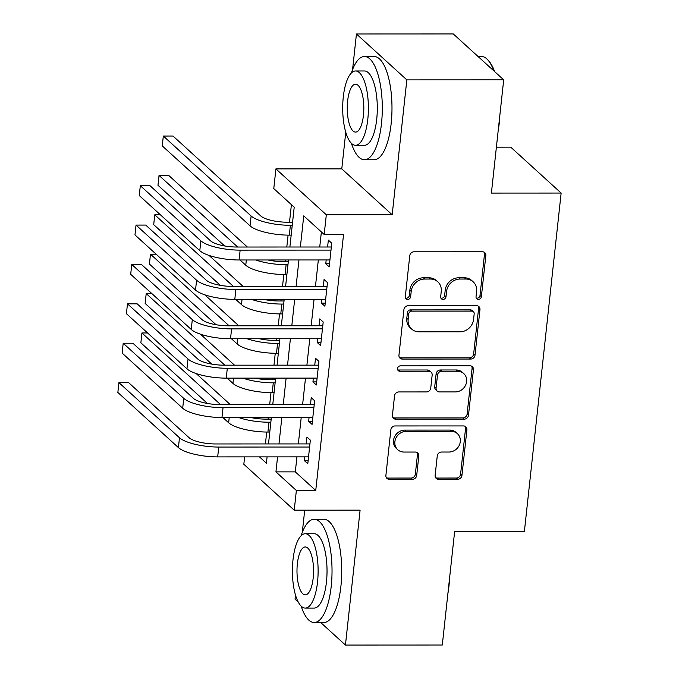 <?xml version="1.0" encoding="UTF-8"?>
<svg xmlns="http://www.w3.org/2000/svg" width="679" height="679" viewBox="0 0 679 679"><rect width="100%" height="100%" fill="white"/><g stroke="black" fill="none" stroke-linecap="round" stroke-linejoin="round"><path stroke-width="1.02" d="M478.406 299.422A2.835 2.538 132.3 0 0 481.369 296.715L485.825 255.643A4.057 3.624 132.3 0 0 484.755 252.647A4.057 3.624 132.3 0 0 482.446 251.773L413.986 251.799A4.057 3.624 132.3 0 0 409.768 255.669L405.304 296.74A2.835 2.538 132.3 0 0 407.672 299.447A2.835 2.538 132.3 0 0 410.625 296.74L411.202 291.427A12.969 11.611 132.3 0 1 424.723 279.052L430.427 279.044A12.969 11.611 132.3 0 1 437.811 281.827A12.969 11.611 132.3 0 1 441.248 291.41L440.671 296.731A2.835 2.538 132.3 0 0 443.039 299.431A2.835 2.538 132.3 0 0 446.001 296.723L446.578 291.41A12.969 11.611 132.3 0 1 460.09 279.035L465.794 279.035A12.969 11.611 132.3 0 1 473.178 281.819A12.969 11.611 132.3 0 1 476.616 291.401L476.038 296.715A2.835 2.538 132.3 0 0 478.406 299.422M476.242 298.047A2.835 2.538 132.3 0 0 480.002 295.475L484.466 254.404A4.057 3.624 132.3 0 0 483.983 252.121M405.507 298.073A2.835 2.538 132.3 0 0 409.267 295.501L409.844 290.179L411.202 291.427M440.875 298.064A2.835 2.538 132.3 0 0 444.635 295.484L445.212 290.171L446.578 291.41M435.137 475.419A4.057 3.624 132.3 0 0 436.215 478.415A4.057 3.624 132.3 0 0 438.524 479.289L457.731 479.281A4.057 3.624 132.3 0 0 461.949 475.41L466.906 429.799A4.057 3.624 132.3 0 0 465.836 426.802A4.057 3.624 132.3 0 0 463.528 425.937L395.068 425.954A4.057 3.624 132.3 0 0 390.849 429.824L385.893 475.436A4.057 3.624 132.3 0 0 386.962 478.432A4.057 3.624 132.3 0 0 389.271 479.306L412.476 479.298A4.057 3.624 132.3 0 0 416.694 475.427L418.816 455.906A4.057 3.624 132.3 0 0 417.746 452.91A4.057 3.624 132.3 0 0 415.438 452.044L403.929 452.044A10.839 9.701 132.3 0 1 397.75 449.719A10.839 9.701 132.3 0 1 395.849 438.235A10.839 9.701 132.3 0 1 406.178 431.36L451.246 431.352A10.839 9.701 132.3 0 1 457.417 433.677A10.839 9.701 132.3 0 1 459.327 445.152A10.839 9.701 132.3 0 1 448.997 452.027L441.486 452.036A4.057 3.624 132.3 0 0 437.259 455.898L435.137 475.419M296.935 456.874L295.306 471.871L315.743 490.484L296.367 490.484L294.228 510.184L243.829 464.275L244.627 456.891M503.699 79.85L406.84 79.884L356.441 33.984L453.3 33.95L503.699 79.85L491.401 193.082L561.143 193.057L524.349 531.767L454.607 531.784L442.301 645.016L345.441 645.05L360.099 510.158L294.228 510.184M345.764 132.235L341.783 168.876L392.182 214.776L406.84 79.884M392.182 214.776L326.319 214.793L324.18 234.484L303.742 215.88L300.364 247.012M315.743 490.484L343.549 234.484L324.18 234.484M470.793 359.055A4.057 3.624 132.3 0 0 475.011 355.185L479.968 309.573A4.057 3.624 132.3 0 0 478.899 306.577A4.057 3.624 132.3 0 0 476.59 305.703L408.13 305.728A4.057 3.624 132.3 0 0 403.912 309.59L398.955 355.21A4.057 3.624 132.3 0 0 400.024 358.206A4.057 3.624 132.3 0 0 402.333 359.072L470.793 359.055L469.427 357.816A4.057 3.624 132.3 0 0 473.653 353.946L478.61 308.325A4.057 3.624 132.3 0 0 478.126 306.051M473.441 369.682L468.485 415.302A4.057 3.624 132.3 0 1 464.258 419.164L395.806 419.189A4.057 3.624 132.3 0 1 393.497 418.323A4.057 3.624 132.3 0 1 392.42 415.327L394.541 395.806A4.057 3.624 132.3 0 1 398.768 391.936L426.531 391.927A4.057 3.624 132.3 0 0 430.749 388.057L432.158 375.105A4.057 3.624 132.3 0 0 431.08 372.117A4.057 3.624 132.3 0 0 428.772 371.243L399.872 371.252A2.835 2.538 132.3 0 1 397.758 367.645A2.835 2.538 132.3 0 1 400.457 365.845L470.055 365.82A4.057 3.624 132.3 0 1 472.363 366.685A4.057 3.624 132.3 0 1 473.441 369.682L472.075 368.442L467.118 414.063L468.485 415.302M295.492 594.999L295.042 599.15L298.302 602.12M320.7 622.516L345.441 645.05M326.192 259.947L325.776 263.741L329.179 266.839L331.751 243.209L328.347 240.111L327.592 247.003M321.914 299.337L321.498 303.123L324.901 306.229L327.473 282.591L324.07 279.493L323.314 286.385M317.636 338.719L317.22 342.513L320.624 345.611L323.196 321.982L319.792 318.875L319.037 325.767M313.35 378.101L312.943 381.895L316.346 384.993L318.918 361.364L315.506 358.266L314.759 365.158M309.072 417.492L308.665 421.277L312.068 424.383L314.64 400.746L311.228 397.648L310.481 404.54M321.371 231.938L319.741 247.003M318.332 259.955L315.455 286.385M314.054 299.337L311.177 325.776M309.777 338.719L306.9 365.158M305.491 378.11L302.622 404.54M301.213 417.492L298.344 443.93M304.795 456.874L304.387 460.659L307.791 463.765L310.354 440.136L306.95 437.03L306.204 443.922M291.41 204.642L289.5 222.194M288.091 235.138L286.801 247.012M285.392 259.964L285.222 261.576M283.814 274.52L282.523 286.402M281.114 299.346L280.945 300.958M279.536 313.902L278.246 325.784M276.837 338.736L276.667 340.349M275.258 353.284L273.968 365.166M272.559 378.118L272.389 379.731M270.98 392.674L269.69 404.557M268.281 417.5L268.103 419.113M266.703 432.056L265.413 443.939M561.143 193.057L510.744 147.156L496.391 147.165M304.71 510.175L302.299 532.37M289.882 247.012L294.211 207.197L273.781 188.584L275.92 168.893L326.319 214.793M341.783 168.876L275.92 168.893M356.441 33.984L352.571 69.597M277.567 456.882L275.937 471.88L296.367 490.484M298.955 259.955L296.086 286.394M294.678 299.346L291.809 325.776M290.4 338.728L287.531 365.166M286.122 378.11L283.253 404.548M281.844 417.5L278.976 443.93M259.471 456.891L266.397 463.197L267.085 456.882M268.494 443.939L271.362 417.5M272.771 404.548L275.64 378.118M277.049 365.166L279.918 338.728M281.327 325.784L284.204 299.346M285.604 286.402L288.482 259.964M295.306 471.871L275.937 471.88M325.776 263.741L329.519 263.741M321.498 303.123L325.241 303.123M317.22 342.513L320.963 342.505M312.943 381.895L316.686 381.895M308.665 421.277L312.408 421.277M304.387 460.659L308.13 460.659M473.178 281.819L471.82 280.58A12.969 11.611 132.3 0 0 464.428 277.796L465.794 279.035M445.212 290.171A12.969 11.611 132.3 0 1 458.724 277.796L464.428 277.796M437.811 281.827L436.453 280.588A12.969 11.611 132.3 0 0 429.06 277.804L430.427 279.044M409.844 290.179A12.969 11.611 132.3 0 1 423.357 277.804L429.06 277.804M399.43 357.485A4.057 3.624 132.3 0 0 400.975 357.833L469.427 357.816M474.18 313.825A2.835 2.538 132.3 0 0 471.812 311.118L411.729 311.135A2.835 2.538 132.3 0 0 408.766 313.842L408.164 319.453A12.969 11.611 132.3 0 0 411.601 329.035A12.969 11.611 132.3 0 0 418.985 331.819L460.056 331.802A12.969 11.611 132.3 0 0 473.577 319.427L474.18 313.825M473.433 311.729L472.066 310.49A2.835 2.538 132.3 0 0 470.454 309.879L471.812 311.118M411.601 329.035L410.235 327.796A12.969 11.611 132.3 0 1 406.797 318.213L407.408 312.603A2.835 2.538 132.3 0 1 410.362 309.896L470.454 309.879M392.903 417.602A4.057 3.624 132.3 0 0 394.44 417.95L462.9 417.924A4.057 3.624 132.3 0 0 467.118 414.063M431.08 372.117L429.722 370.87A4.057 3.624 132.3 0 0 427.414 370.004L398.505 370.013L399.872 371.252M397.707 369.885A2.835 2.538 132.3 0 0 398.505 370.013M455.337 391.919A10.839 9.701 132.3 0 0 465.667 385.044A10.839 9.701 132.3 0 0 463.757 373.56A10.839 9.701 132.3 0 0 457.587 371.235L441.706 371.243A4.057 3.624 132.3 0 0 437.48 375.105L436.079 388.057A4.057 3.624 132.3 0 0 437.149 391.053A4.057 3.624 132.3 0 0 439.457 391.919L455.337 391.919M463.757 373.56L462.399 372.321A10.839 9.701 132.3 0 0 456.22 369.996L457.587 371.235M437.149 391.053L435.791 389.814A4.057 3.624 132.3 0 1 434.713 386.818L436.122 373.866A4.057 3.624 132.3 0 1 440.34 369.996L456.22 369.996M472.075 368.442A4.057 3.624 132.3 0 0 471.591 366.168M457.417 433.677L456.059 432.43A10.839 9.701 132.3 0 0 449.88 430.104L451.246 431.352M397.75 449.719L396.392 448.479A10.839 9.701 132.3 0 1 394.482 436.996A10.839 9.701 132.3 0 1 404.811 430.121L449.88 430.104M386.376 477.719A4.057 3.624 132.3 0 0 387.913 478.067L411.109 478.058A4.057 3.624 132.3 0 0 415.336 474.188L417.458 454.667A4.057 3.624 132.3 0 0 416.974 452.392M435.621 477.702A4.057 3.624 132.3 0 0 437.166 478.05L456.364 478.041A4.057 3.624 132.3 0 0 460.591 474.171L465.548 428.559A4.057 3.624 132.3 0 0 465.064 426.276M292.581 222.194L286.988 222.194A20.65 5.822 -173.8 0 1 260.804 215.998L173.009 136.038L163.325 136.046L251.12 215.998A30.971 8.734 6.2 0 0 290.391 225.292L292.242 225.292M163.325 136.046L162.256 145.892L250.05 225.844A30.971 8.734 6.2 0 0 289.322 235.138L291.172 235.138M331.335 247.003L236.742 247.029A20.65 5.822 -173.8 0 1 210.558 240.833L150.008 185.69L140.324 185.69L200.865 240.841A30.971 8.734 6.2 0 0 240.145 250.135L331.004 250.101M140.324 185.69L139.254 195.535L199.796 250.687A30.971 8.734 6.2 0 0 239.076 259.981L329.935 259.947M493.803 70.837A51.612 17.849 -90 0 0 488.023 60.117L489.033 61.263A50.373 17.416 90 0 1 494.609 71.575M499.88 115.014A50.373 17.416 90 0 1 499.243 123.23A50.373 17.416 90 0 1 498.14 131.022M488.023 60.117A51.612 17.849 -90 0 0 481.445 56.484L478.041 56.484M351.399 143.311A51.612 17.849 -90 0 0 364.47 159.752A51.612 17.849 -90 0 0 381.479 123.646A51.612 17.849 -90 0 0 364.436 56.518A51.612 17.849 -90 0 0 351.382 72.967M364.47 159.752L374.154 159.752A51.612 17.849 -90 0 0 391.163 123.637A51.612 17.849 -90 0 0 374.121 56.518L364.436 56.518M355.533 70.972L364.445 70.972A37.167 12.85 90 0 1 376.709 119.3A37.167 12.85 90 0 1 364.462 145.298L355.55 145.298A37.167 12.85 -90 0 0 367.797 119.3A37.167 12.85 -90 0 0 355.533 70.972A37.167 12.85 -90 0 0 343.285 96.97A37.167 12.85 -90 0 0 355.55 145.298M347.64 100.942A23.952 8.284 -90 0 0 355.55 132.091A23.952 8.284 -90 0 0 363.443 115.337A23.952 8.284 -90 0 0 355.533 84.188A23.952 8.284 -90 0 0 347.64 100.942M449.608 577.787A50.373 17.416 90 0 1 448.972 586.002A50.373 17.416 90 0 1 447.868 593.794M301.128 606.075A51.612 17.849 -90 0 0 314.199 622.516A51.612 17.849 -90 0 0 331.208 586.41A51.612 17.849 -90 0 0 314.165 519.291A51.612 17.849 -90 0 0 301.103 535.739M314.199 622.516L323.883 622.516A51.612 17.849 -90 0 0 340.892 586.41A51.612 17.849 -90 0 0 323.849 519.282L314.165 519.291M305.253 533.745L314.165 533.736A37.167 12.85 90 0 1 326.438 582.064A37.167 12.85 90 0 1 314.19 608.07L305.278 608.07A37.167 12.85 -90 0 0 317.526 582.073A37.167 12.85 -90 0 0 305.253 533.745A37.167 12.85 -90 0 0 293.005 559.742A37.167 12.85 -90 0 0 305.278 608.07M297.368 563.714A23.952 8.284 -90 0 0 305.278 594.855A23.952 8.284 -90 0 0 313.172 578.101A23.952 8.284 -90 0 0 305.261 546.96A23.952 8.284 -90 0 0 297.368 563.714M288.303 261.576L282.71 261.576A20.65 5.822 -173.8 0 1 267.899 259.972M240.001 259.981L245.764 265.234A30.971 8.734 6.2 0 0 285.044 274.528L286.894 274.528M255.66 259.972A30.971 8.734 6.2 0 0 286.114 264.683L287.964 264.683M247.351 247.029L168.732 175.428L159.047 175.428L237.667 247.029M159.047 175.428L157.978 185.274L224.596 245.951M284.026 300.958L278.432 300.967A20.65 5.822 -173.8 0 1 263.622 299.354M235.723 299.363L241.486 304.616A30.971 8.734 6.2 0 0 280.767 313.91L282.617 313.91M251.383 299.354A30.971 8.734 6.2 0 0 281.836 304.065L283.686 304.065M243.074 286.411L209.039 255.414M160.414 214.81L154.77 214.81L233.389 286.419M154.77 214.81L153.7 224.656L220.319 285.333M279.748 340.349L274.146 340.349A20.65 5.822 -173.8 0 1 259.344 338.736M231.446 338.745L237.209 343.998A30.971 8.734 6.2 0 0 276.489 353.292L278.339 353.292M247.097 338.745A30.971 8.734 6.2 0 0 277.558 343.447L279.409 343.447M238.796 325.793L204.761 294.796M156.136 254.192L150.483 254.201L229.103 325.801M150.483 254.201L149.414 264.046L216.041 324.715M275.47 379.731L269.869 379.731A20.65 5.822 -173.8 0 1 255.066 378.127M227.168 378.135L232.931 383.38A30.971 8.734 6.2 0 0 272.211 392.683L274.061 392.683M242.819 378.127A30.971 8.734 6.2 0 0 273.281 382.837L275.131 382.829M234.518 365.183L200.483 334.187M151.858 293.583L146.206 293.583L224.825 365.183M146.206 293.583L145.136 303.428L211.763 364.105M327.057 286.385L232.464 286.419A20.65 5.822 -173.8 0 1 206.28 280.215L145.73 225.072L136.038 225.08L196.587 280.223A30.971 8.734 6.2 0 0 235.868 289.517L326.726 289.492M136.038 225.08L134.968 234.926L195.518 290.069A30.971 8.734 6.2 0 0 234.798 299.363L325.657 299.337M322.78 325.767L228.178 325.801A20.65 5.822 -173.8 0 1 202.002 319.605L141.453 264.462L131.76 264.462L192.31 319.605A30.971 8.734 6.2 0 0 231.59 328.899L322.449 328.874M131.76 264.462L130.691 274.308L191.24 329.451A30.971 8.734 6.2 0 0 230.521 338.745L321.379 338.719M318.502 365.158L223.9 365.183A20.65 5.822 -173.8 0 1 197.716 358.987L137.175 303.844L127.482 303.844L188.032 358.987A30.971 8.734 6.2 0 0 227.312 368.29L318.162 368.256M127.482 303.844L126.413 313.69L186.963 368.833A30.971 8.734 6.2 0 0 226.243 378.135L317.093 378.101M314.224 404.54L219.623 404.565A20.65 5.822 -173.8 0 1 193.439 398.369L132.889 343.226L123.205 343.234L183.754 398.378A30.971 8.734 6.2 0 0 223.035 407.672L313.885 407.638M123.205 343.234L122.135 353.08L182.685 408.223A30.971 8.734 6.2 0 0 221.957 417.517L312.815 417.483M271.193 419.113L265.591 419.113A20.65 5.822 -173.8 0 1 250.789 417.509M222.882 417.517L228.653 422.771A30.971 8.734 6.2 0 0 267.925 432.065L269.784 432.065M238.541 417.509A30.971 8.734 6.2 0 0 268.994 422.219L270.853 422.219M230.24 404.565L196.206 373.569M147.572 332.965L141.928 332.965L220.548 404.565M141.928 332.965L140.859 342.81L207.477 403.487M309.947 443.922L215.345 443.956A20.65 5.822 -173.8 0 1 189.161 437.76L128.611 382.608L118.927 382.617L179.477 437.76A30.971 8.734 6.2 0 0 218.748 447.054L309.607 447.028M118.927 382.617L117.857 392.462L178.407 447.605A30.971 8.734 6.2 0 0 217.679 456.899L308.538 456.874M480.002 295.475L481.369 296.715M409.267 295.501L410.625 296.74M444.635 295.484L446.001 296.723M458.724 277.796L460.09 279.035M423.357 277.804L424.723 279.052M484.466 254.404L485.825 255.643M400.975 357.833L402.333 359.072M478.61 308.325L479.968 309.573M473.653 353.946L475.011 355.185M410.362 309.896L411.729 311.135M407.408 312.603L408.766 313.842M406.797 318.213L408.164 319.453M462.9 417.924L464.258 419.164M394.44 417.95L395.806 419.189M427.414 370.004L428.772 371.243M440.34 369.996L441.706 371.243M436.122 373.866L437.48 375.105M434.713 386.818L436.079 388.057M404.811 430.121L406.178 431.36M417.458 454.667L418.816 455.906M415.336 474.188L416.694 475.427M411.109 478.058L412.476 479.298M387.913 478.067L389.271 479.306M465.548 428.559L466.906 429.799M460.591 474.171L461.949 475.41M456.364 478.041L457.731 479.281M437.166 478.05L438.524 479.289M290.391 225.292L289.322 235.138M251.12 215.998L250.05 225.844M240.145 250.135L239.076 259.981M200.865 240.841L199.796 250.687M286.114 264.683L285.044 274.528M246.341 259.972L245.764 265.234M281.836 304.065L280.767 313.91M242.064 299.363L241.486 304.616M277.558 343.447L276.489 353.292M237.777 338.745L237.209 343.998M273.281 382.837L272.211 392.683M233.5 378.127L232.931 383.38M235.868 289.517L234.798 299.363M196.587 280.223L195.518 290.069M231.59 328.899L230.521 338.745M192.31 319.605L191.24 329.451M227.312 368.29L226.243 378.135M188.032 358.987L186.963 368.833M223.035 407.672L221.957 417.517M183.754 398.378L182.685 408.223M268.994 422.219L267.925 432.065M229.222 417.517L228.653 422.771M218.748 447.054L217.679 456.899M179.477 437.76L178.407 447.605"/></g></svg>

